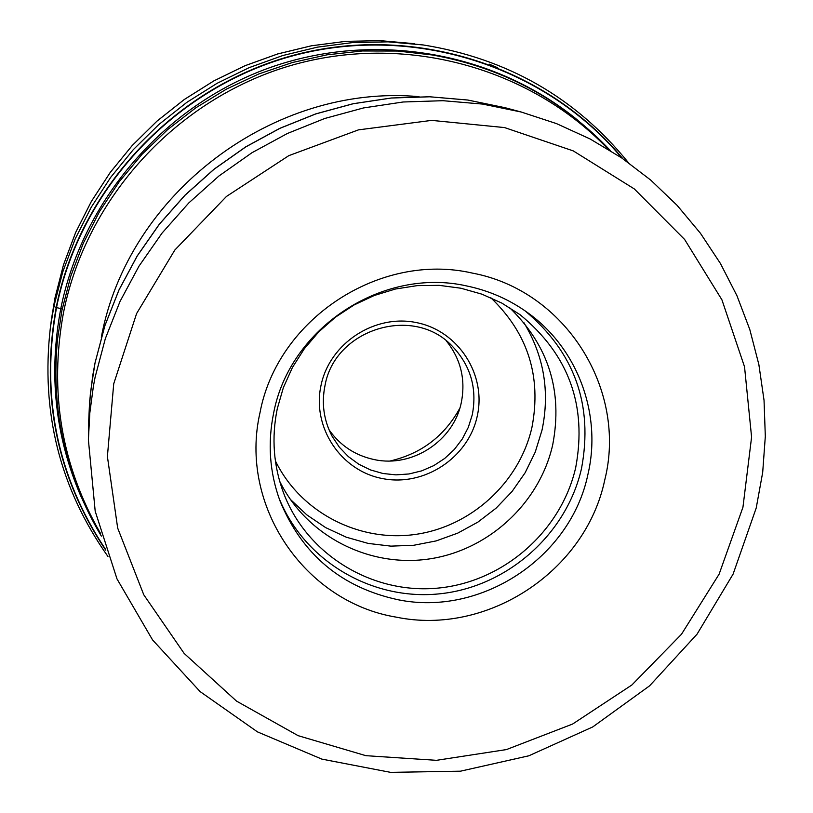 <?xml version="1.0" encoding="UTF-8"?>
<svg xmlns="http://www.w3.org/2000/svg" width="813" height="813" viewBox="0 0 813 813"><rect width="100%" height="100%" fill="white"/><g stroke="black" fill="none" stroke-linecap="round" stroke-linejoin="round"><path stroke-width="1.22" d="M621.874 158.047C545.767 66.788 415.423 24.156 296.054 54.959C176.756 85.802 80.335 187.894 56.514 307.619L62.073 308.849M105.405 549.141C56.981 476.276 40.68 395.768 56.514 307.619L56.178 307.527C80.06 187.488 176.848 85.182 296.521 54.471C416.246 23.801 546.834 66.91 622.799 158.677M604.72 480.127C627.575 389.864 565.685 290.536 472.373 273.097C379.996 251.745 277.579 318.879 260.038 412.516C238.534 505.442 304.763 602.311 396.52 617.199C487.536 635.888 585.624 571.204 604.72 480.127M587.86 474.68C602.098 414.813 578.063 348.696 527.85 312.822C509.599 299.641 489.324 290.708 467.018 286.024C382.872 266.664 289.692 327.761 273.646 413.004C267.518 443.044 269.591 472.251 279.875 500.605C301.897 554.344 341.247 587.382 397.923 599.72C480.94 616.864 570.523 557.809 587.86 474.68M524.995 310.79C574.578 352.303 593.409 404.884 581.508 468.542C566.448 534.741 506.784 587.199 439.081 593.876C371.419 600.756 303.666 560.594 278.696 497.302M575.736 467.404C587.23 405.474 568.663 354.559 520.035 314.682L501.784 303.066L481.946 294.184L460.951 288.229L439.223 285.353L417.211 285.627L395.382 289.032L374.183 295.526L354.072 304.966L335.474 317.161L318.777 331.856L304.336 348.736L292.456 367.446L283.371 387.588L277.274 408.736C271.329 437.892 273.493 466.174 283.788 493.582C307.223 555.005 372.445 594.425 437.872 588.114C503.338 582.017 561.214 531.397 575.736 467.404M509.263 307.375C548.551 345.322 563.023 391.165 552.688 444.924C539.375 503.765 487.668 550.99 427.76 559.161C367.883 567.433 306.206 535.432 279.672 481.235M446.378 340.952C460.849 359.143 465.819 379.701 461.286 402.638C453.644 440.768 412.506 467.831 374.559 459.65C355.444 455.636 340.271 445.687 329.041 429.813M459.802 408.248C444.426 436.175 421.215 453.745 390.169 460.981M107.966 556.519C59.847 488.41 40.66 412.028 50.396 327.375L53.861 306.46L62.662 272.192L75.172 238.971L91.239 207.224L110.7 177.325L133.302 149.653L158.799 124.552L186.858 102.336L217.142 83.272L249.276 67.601L282.863 55.508L317.487 47.134L352.73 42.571L388.147 41.849L423.319 44.969L380.189 40.65L345.718 41.351L311.42 45.792L277.731 53.943L245.048 65.701L213.789 80.944L184.327 99.481L157.031 121.096L132.234 145.507L110.243 172.437L91.32 201.522L75.68 232.427L63.516 264.753L54.949 298.107L53.861 306.46L56.178 307.527C40.274 396.185 56.798 477.079 105.761 550.198M54.949 298.107L51.575 318.462L54.949 298.097L63.516 264.733L75.68 232.406L91.32 201.502L110.243 172.417L132.234 145.497L157.031 121.076L184.317 99.471L213.778 80.934L245.028 65.701L277.711 53.932L311.399 45.792L345.698 41.351L380.169 40.65L414.417 43.689M497.688 67.764L489.314 64.166M81.015 496.58C55.142 436.632 48.404 373.96 60.802 308.574C82.509 200.384 163.799 105.944 268.727 68.038C373.787 30.396 494.416 51.707 577.88 120.314M101.351 536.102C65.355 475.798 50.741 410.118 57.53 339.062L61.93 310.332L70.782 276.156L83.373 243.057L99.582 211.451L119.206 181.746L142.001 154.338L167.691 129.552L195.953 107.723L226.431 89.125L258.717 73.993L292.426 62.51L327.111 54.806L362.334 50.975L397.659 51.046L432.638 55.01C502.871 67.743 562.129 99.603 610.421 150.598M608.256 149.267C529.507 66.808 403.329 32.52 289.967 65.762C176.685 99.125 86.534 197.701 63.556 312.324L63.516 312.487C48.943 391.683 61.321 465.412 100.649 533.663M101.3 337.293C127.966 193.646 273.575 83.393 419.071 96.666M95.019 363.005L90.406 392.964L88.607 423.116L89.603 401.541L92.702 375.738L95.03 362.923L104.826 325.83L118.942 289.997L137.194 255.953L159.328 224.185L185.039 195.14L213.971 169.246L245.709 146.868L279.804 128.322L315.759 113.881L353.076 103.729L391.216 98.007L429.62 96.767L467.77 100.029L505.117 107.712L467.831 100.04L429.731 96.788L391.358 98.017L353.238 103.739L315.932 113.881L279.957 128.322L245.851 146.868L214.083 169.246L185.14 195.14L159.409 224.185L137.255 255.953L118.993 289.977L104.867 325.779L95.019 363.005M756.202 508.034L733.102 574.1L697.046 634.181L649.597 685.826L592.748 726.934L528.846 755.795L460.504 771.181L390.535 772.35L321.867 759.118L257.467 731.883L200.15 691.629L152.57 639.933L116.991 578.907L95.192 511.204L88.393 439.833L89.816 412.994L93.393 386.266L95.121 377.151L105.324 338.665L120.009 301.471L139.003 266.125L162.031 233.118L188.789 202.935L218.89 176.025L251.908 152.763L287.365 133.495L324.743 118.485L363.523 107.936L403.126 101.991L442.983 100.7L482.556 104.074L521.265 112.031L505.117 107.712M742.95 507.231L719.119 574.151L681.497 634.242L631.884 684.983L572.616 724.037L506.438 749.576L436.439 760.328L365.87 755.673L298.127 735.674L236.502 701.091L184.134 653.408L143.779 594.801L117.672 528.064L107.397 456.51L113.718 383.817L136.594 313.574L174.815 250.048L226.471 196.441L288.808 155.649L358.472 129.867L431.693 120.385L504.568 127.58L573.277 150.903L634.292 188.921L684.627 239.469L721.924 299.814L744.535 366.805L751.588 437.089L742.95 507.231M523.765 322.436C543.968 355.87 550.055 391.785 542.007 430.179L535.208 452.18L525.137 472.749L512.007 491.55L496.133 508.135L477.912 522.098L457.77 533.115L436.195 540.909L413.715 545.279L390.87 546.133L368.208 543.419L346.287 537.2L325.647 527.607L306.806 514.863L290.241 499.284M490.788 297.71C527.911 333.371 541.641 376.541 531.976 427.201C519.537 482.566 470.879 526.987 414.508 534.548C358.167 542.21 300.2 511.905 275.383 460.839M477.16 416.5L477.19 416.327C486.743 374.966 458.583 330.921 416.632 322.639C374.813 313.737 329.793 343.177 321.064 385.179L321.033 385.342C311.775 427.242 340.789 470.798 382.445 478.562C423.969 486.936 468.136 457.973 477.16 416.5M472.282 414.772C477.353 388.187 470.554 365.2 451.906 345.81C413.238 304.743 334.712 329.092 324.997 385.606C321.389 403.553 323.798 420.494 332.212 436.439L339.387 447.241L348.35 456.601L358.818 464.243L370.484 469.924L382.984 473.501L395.951 474.863L408.99 473.969L421.723 470.859L433.756 465.625L444.731 458.42L454.335 449.457L462.272 439.01L468.298 427.384L472.282 414.772M324.956 385.677C321.389 403.583 323.808 420.504 332.212 436.439M50.396 327.375L51.575 318.462M628.276 162.509C575.767 97.733 507.444 58.546 423.319 44.969M88.393 439.833L88.607 423.116M756.242 507.881L762.696 472.363L765.318 436.357L764.037 400.291L758.864 364.559L749.82 329.59L736.974 295.78L720.46 263.544L700.44 233.27L677.107 205.343L650.746 180.1L621.62 157.874L590.086 138.952L556.499 123.606L521.265 112.031"/></g></svg>
